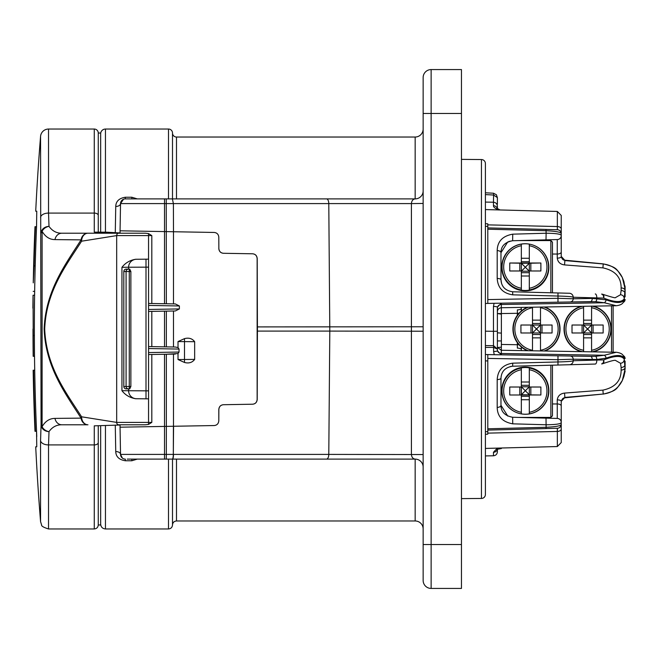 <?xml version="1.0" encoding="UTF-8"?>
<svg xmlns="http://www.w3.org/2000/svg" width="658" height="658" viewBox="0 0 658 658"><rect width="100%" height="100%" fill="white"/><g stroke="black" fill="none" stroke-linecap="round" stroke-linejoin="round"><path stroke-width="0.99" d="M431.13 69.575L461.464 69.575L461.464 113.48L423.143 113.48L423.143 77.554A7.978 7.978 0 0 1 431.13 69.575L431.13 544.52L461.464 544.52L461.464 588.425L431.13 588.425A7.978 7.978 0 0 1 423.143 580.446L423.143 83.944M423.143 528.958A7.978 7.978 0 0 0 415.165 520.971L415.165 459.111C412.936 458.823 411.686 457.252 411.414 454.407L411.414 203.593L423.143 203.454M322.198 459.111L326.541 459.111A4.787 2.245 -90 0 0 328.786 454.407L423.143 454.546M172.503 198.889L172.503 133.031A3.989 3.989 0 0 0 176.492 137.029L415.165 137.029A7.978 7.978 0 0 0 423.143 129.042M120.521 453.749L120.529 454.407L166.334 454.407L166.244 459.111L164.516 459.111L203.717 459.111M168.506 198.889L168.506 129.042A3.989 3.989 0 0 1 172.503 133.031M168.506 459.111L168.506 528.958L105.453 528.958C102.541 528.67 100.945 527.074 100.658 524.171M100.658 133.829A4.787 4.787 0 0 1 105.453 129.042L105.453 232.101M36.544 226.92L36.758 211.193L36.544 226.92A2393.146 2393.146 0 0 0 36.544 431.08L36.758 446.807L35.713 446.807A2394.709 2394.709 0 0 0 40.566 521.621L40.566 440.663L41.059 425.101A7.978 3.866 0 0 0 42.096 426.705C45.312 421.194 49.605 418.422 54.976 418.398A7.978 7.057 -90 0 0 61.893 424.788L87.966 424.788A7.978 7.008 -90 0 1 81.057 418.126A7.978 4.803 -34.6 0 1 81.592 416.802L116.68 422.395L116.68 235.605L81.592 241.198C66.121 265.413 46.2 290.968 44.695 329.074C46.29 367.222 66.154 392.62 81.592 416.802A7.978 6.374 90 0 0 87.966 424.788L61.893 424.788C56.604 424.714 52.311 426.993 49.013 431.623A7.978 6.835 -175.4 0 1 41.059 425.101L40.566 136.379A7.978 7.978 0 0 1 48.528 129.042L48.528 213.085L94.275 213.085L94.275 129.042A3.989 3.989 0 0 1 98.264 133.031L100.658 133.031L100.658 232.085M98.264 425.923L98.264 442.604A3.989 2.311 0 0 1 94.275 444.915L94.275 528.958L48.528 528.958L48.528 444.915L49.013 431.623A7.978 6.572 -150.7 0 1 42.096 426.705L42.096 231.295C45.361 236.831 49.654 239.602 54.976 239.602L81.057 239.874A7.978 7.008 -90 0 1 87.966 233.212A7.978 6.374 90 0 0 81.592 241.198A7.978 4.803 -145.4 0 1 81.057 239.874C65.438 264.417 45.591 290.581 44.152 329C45.616 367.526 65.455 393.583 81.057 418.126L54.976 418.398M40.566 136.379A2394.709 2394.709 0 0 0 35.713 211.193L36.758 211.193M40.566 217.337A7.978 4.631 180 0 1 48.528 213.085L49.013 226.377A7.978 6.835 -4.6 0 0 41.059 232.899A7.978 3.866 0 0 1 42.096 231.295A7.978 6.572 150.7 0 1 49.013 226.377C52.352 231.032 56.646 233.31 61.893 233.212L145.262 233.212L148.552 233.582L148.552 235.605L116.68 235.605A2.393 1.916 90 0 1 118.588 233.212M127.002 388.36L127.002 388.87L128.598 388.87L128.598 390.762A7.978 7.978 0 0 0 136.51 398.74L135.655 398.732C129.889 397.761 125.324 395.08 121.944 390.679L146.002 390.844L146.002 267.156L128.598 267.238L128.598 269.13L126.204 269.13A2.393 2.393 0 0 0 123.811 271.524L123.811 386.476A2.393 2.393 0 0 0 126.204 388.87A2.393 2.393 0 0 1 123.811 386.476L126.081 386.476A2.393 2.393 0 0 0 128.475 388.87L129.272 388.87L128.475 388.87M130.868 386.476L130.868 271.524L126.081 271.524A2.393 2.393 0 0 1 128.475 269.13L129.272 269.13L129.272 386.476L130.868 386.476L129.741 388.87L129.272 388.87L129.272 386.476L126.081 386.476L126.081 271.524L123.811 271.524A2.393 2.393 0 0 1 126.204 269.13M127.002 388.87L126.204 388.87M33.065 295.861L33.081 297.671M33.089 298.058L33.139 308.166M32.9 308.166L32.9 308.166A2394.709 2394.709 0 0 1 33.048 295.236L34.611 295.236M33.023 335.531L33.007 329L33.023 335.531A2394.495 2394.495 0 0 0 33.171 356.299L33.377 356.299A2394.289 2394.289 0 0 1 33.229 335.531L33.048 295.236M525.323 390.753L529.312 386.781L521.333 386.781L525.323 390.753L521.333 394.767L521.333 413.882A23.359 23.359 180 0 0 548.871 390.679A23.548 23.548 180 0 0 525.323 367.131A23.548 23.548 180 0 0 501.774 390.679A23.548 23.548 180 0 0 529.312 413.882L529.312 412.286L529.312 413.882A23.244 23.244 0 0 0 529.312 368.077L529.312 394.767L525.323 390.753M521.333 387.019L521.333 394.767L540.884 394.997L529.312 394.997L529.312 412.286A21.648 21.648 180 0 0 529.312 369.73L529.312 367.855A23.359 23.359 180 0 0 521.333 367.855L521.333 387.019L509.753 387.019L509.753 394.997L529.312 394.997M521.333 368.077L521.333 369.73A21.648 21.648 180 0 0 521.333 412.286L521.333 413.882A23.244 23.244 0 0 1 521.333 368.077L521.333 367.855M481.45 498.451L481.45 159.549A3.989 3.989 0 0 1 485.407 163.538L485.407 494.462A3.989 3.989 0 0 1 481.45 498.451L461.464 498.624M481.45 159.549L461.464 159.376M552.457 365.182L552.457 415.831L550.861 417.427L550.861 365.223M501.371 314.187L497.382 313.553L501.363 313.553L501.371 329L501.371 333.137L497.382 332.784M550.861 292.777L550.861 240.573L552.457 242.169L552.457 292.818M518.981 240.573L550.861 240.573M509.753 263.003L521.333 263.233L525.323 267.247L521.333 271.219L529.312 271.219L525.323 267.247L529.312 263.233L529.312 290.145A23.359 23.359 -0 0 1 521.333 290.145L521.333 289.923A23.244 23.244 180 0 1 521.333 244.118L521.333 263.003L509.753 263.003L509.753 270.981L521.333 270.981L521.333 289.923M521.333 270.981L521.333 263.233L530.825 263.208L530.825 270.981M529.312 289.923A23.244 23.244 180 0 0 529.312 244.118L529.312 245.714L529.312 244.118A23.359 23.359 -0 0 0 501.774 267.321A23.548 23.548 -0 0 0 525.323 290.869A23.548 23.548 -0 0 0 548.871 267.321A23.548 23.548 -0 0 0 521.333 244.118L521.333 245.714A21.648 21.648 -0 0 0 521.333 288.27L521.333 290.145M613.124 305.789L613.124 352.211M611.529 352.178L611.529 305.822M532.503 307.196L532.503 325.011L536.492 329L540.489 325.011L540.489 332.989L536.492 329L532.503 332.989L532.503 350.804M527.379 307.286A23.548 23.548 0 0 0 527.379 350.714M583.588 306.307L583.588 325.011L587.586 329L591.575 325.011L591.575 332.989L587.586 329L583.588 332.989L583.588 351.693M581.137 306.348A23.548 23.548 0 0 0 581.137 351.652M593.228 351.857A23.548 23.548 0 0 0 593.228 306.143M591.575 306.093L591.575 325.011L603.147 325.011L603.147 332.989L591.575 332.989L591.575 351.907M591.575 337.867L583.588 337.867M591.575 320.133L583.588 320.133M583.588 332.989L572.016 332.989L572.016 325.011L583.588 325.011L583.588 332.989L591.575 332.989L591.575 325.011L583.588 325.011M591.575 306.167L591.575 307.722A21.648 21.648 0 0 1 591.575 350.278L591.575 351.833M544.849 351.018A23.548 23.548 0 0 0 544.849 306.982M540.489 307.064L540.489 325.011L552.062 325.011L552.062 332.989L540.489 332.989L540.489 350.936M540.489 337.867L532.503 337.867M540.489 320.133L532.503 320.133M532.503 332.989L520.93 332.989L520.93 325.011L532.503 325.011L532.503 332.989L540.489 332.989M532.503 325.011L540.489 325.011M529.312 290.145L529.312 288.27A21.648 21.648 -0 0 0 529.312 245.714L529.312 263.003L540.884 263.003L540.884 270.981L529.312 270.981M529.312 275.998L521.333 275.998M529.312 258.265L521.333 258.265M529.312 263.003L521.333 263.003M540.884 263.003L530.825 263.208M485.407 345.59L493.467 345.672L493.459 331.303L485.407 331.188L485.407 303.494L487.8 303.412L487.8 227.907L557.351 229.732A3.989 3.989 0 0 1 561.241 233.722C561.249 232.225 556.207 231.221 546.115 230.711L487.8 229.198L487.8 224.863L557.351 226.558A3.989 2.41 0 0 1 561.241 228.968L561.241 235.58A3.989 3.989 0 0 1 557.351 239.57L512.631 240.738C504.875 242.202 500.985 246.191 500.977 252.713L500.977 279.806C501.404 286.674 505.295 290.663 512.631 291.774L569.326 293.262A3.989 3.989 0 0 1 573.217 297.251C572.452 296.692 567.41 296.289 558.083 296.042L512.738 294.833L512.631 291.774M487.8 227.907L557.351 229.732L557.351 211.457L485.407 209.573L485.407 223.687L487.8 223.835L487.8 224.863M485.407 194.587L485.407 202.08L493.459 202.22L493.632 193.238L493.599 195.031L485.407 194.587M517.352 315.289L517.377 309.885A3.989 1.538 -0 0 0 521.333 308.347L521.333 310.987M501.371 344.447L517.352 344.726L517.377 348.115A3.989 1.538 0 0 1 521.333 349.653L521.333 347.013M497.382 449.266L501.371 448.55L501.371 448.008M501.338 347.177L501.306 353.502A3.989 3.66 180 0 1 497.382 349.842L497.382 347.523L497.382 349.234L497.382 347.523L501.371 347.177L501.371 335.309M501.371 346.824L501.371 345.623M497.382 340.926L501.371 340.926L501.371 333.137M557.351 418.43A3.989 3.989 0 0 1 561.241 422.42C561.159 423.9 556.117 424.681 546.115 424.764L512.738 423.834C502.572 421.992 497.39 416.514 497.193 407.417L497.193 379.559C497.826 370.084 503.008 364.614 512.738 363.167L558.083 361.958C567.385 361.711 572.427 361.308 573.217 360.749A3.989 3.989 0 0 1 569.326 364.738L512.631 366.226C505.311 367.32 501.421 371.309 500.977 378.194L500.977 405.287C500.968 411.785 504.85 415.774 512.631 417.262L556.956 418.422M595.268 364.055L569.326 364.738L595.268 364.055A3.989 1.629 88.5 0 0 596.798 360.066L603.707 359.901A3.989 2.204 88.5 0 1 601.601 363.89A3.989 3.989 0 0 0 602.769 363.685L602.769 363.685A3.989 2.13 71.4 0 0 603.707 359.901C614.745 355.534 621.596 355.312 624.261 359.235L625.1 369.097L625.1 361.785L625.1 367.403L623.94 376.327L625.1 370.964A3.989 3.989 0 0 1 624.861 372.329M573.217 360.749L596.798 360.066L596.798 359.482L573.217 359.219L573.217 360.749M623.447 302.096L623.274 302.376C622.336 304.144 620.017 305.263 616.316 305.74L604.291 302.746L501.306 304.498L501.306 303.174L497.382 307.163L497.382 349.02L493.516 347.449L493.599 345.672L497.382 349.02L497.382 350.837L501.306 354.827L501.306 353.502L604.291 355.254A3.191 1.875 72.4 0 1 606.166 358.174L596.798 359.482A3.191 1.308 87.5 0 0 595.548 356.323L604.291 355.254L616.316 352.26L501.306 350.253L497.58 347.506M616.316 352.26C620.05 352.77 622.369 353.889 623.274 355.624L623.274 355.624A3.191 2.936 145.5 0 1 623.751 357.434C620.938 354.67 615.074 354.917 606.166 358.174M623.43 355.838A3.191 3.175 91 0 1 624.886 358.52L623.751 357.434M623.29 355.649A3.191 3.191 0 0 1 625.1 358.528L624.886 358.52M625.1 361.127L625.1 364.458A3.989 3.01 180 0 1 621.119 367.468L620.527 363.282L615.362 360.337C614.342 360.058 610.147 361.176 602.769 363.685M625.1 287.036A3.989 3.989 0 0 0 624.861 285.679A3.989 3.989 0 0 1 625.1 287.036L625.1 296.873M625.1 299.472A3.191 3.191 0 0 1 623.29 302.351A3.191 3.191 0 0 0 625.1 299.472L624.886 299.48A3.191 3.175 -91 0 1 623.43 302.162M623.274 302.376A3.191 2.936 -145.5 0 0 623.751 300.566L624.886 299.48M561.241 233.722L561.241 256.702L564.885 260.568L603.246 263.973C612.055 265.133 618.397 269.624 622.295 277.446L623.94 281.673L625.1 288.903L624.261 298.765C621.571 302.68 614.72 302.458 603.707 298.099L573.217 297.251L573.217 298.781L592.216 298.428A3.191 1.67 -91 0 1 590.596 301.619L570.075 301.973L595.548 301.677L604.291 302.746A3.191 1.875 -72.4 0 0 606.166 299.826C615.107 303.083 620.971 303.33 623.751 300.566M603.707 298.099A3.989 2.204 -88.5 0 0 601.601 294.11A3.989 3.989 0 0 1 602.769 294.315L602.769 294.315A3.989 2.13 -71.4 0 1 603.707 298.099M570.075 356.027A3.191 3.191 0 0 1 573.217 359.219L558.083 359.687L487.8 358.413L487.8 354.588L590.596 356.381A3.191 1.67 91 0 1 592.216 359.572M590.596 356.381L595.548 356.323M622.328 380.48A3.989 1.242 -154.7 0 1 622.312 380.521A3.989 1.242 -154.7 0 1 622.295 380.554C618.372 388.393 612.022 392.884 603.246 394.027L564.885 397.432L561.241 401.298L561.241 424.969M573.217 298.781A3.191 3.191 0 0 1 570.075 301.973L487.8 303.412L487.8 299.587L558.083 298.313L573.217 298.781L573.217 297.251M592.216 298.428L606.166 299.826M595.358 263.241L564.909 260.198C563.174 260.297 561.948 259.03 561.241 256.414L564.885 260.338L564.548 264.911C560.271 264.368 557.844 262.114 557.26 258.133A3.989 1.431 0 0 0 561.241 256.702M512.738 294.833C502.983 293.361 497.802 287.891 497.193 278.441L497.193 250.583C497.423 241.453 502.605 235.975 512.738 234.166L546.115 233.236L546.008 239.866M546.008 229.428L546.115 233.236C556.117 233.319 561.159 234.1 561.241 235.58M561.241 406.521L561.241 401.586C561.899 399.052 563.125 397.786 564.909 397.802L603.246 394.027M561.241 422.42L561.241 424.278A3.989 3.989 0 0 1 557.351 428.268L487.8 430.093L487.8 428.802L546.115 427.289L546.008 418.134M512.738 234.166L512.631 240.738L508.807 241.478M497.193 250.583A3.989 2.13 -0 0 1 500.977 252.713L507.754 241.922M497.193 278.441A3.989 1.374 -0 0 1 500.977 279.806L501.593 283.606A3.989 1.916 -18.5 0 0 501.585 283.59M497.382 347.523L497.382 346.659M512.738 363.167L512.631 366.226L557.984 365.034L557.976 355.814M497.193 379.559A3.989 1.374 0 0 0 500.977 378.194M497.193 407.417A3.989 2.13 -0 0 0 500.977 405.287L507.811 416.111M512.738 423.834L512.631 417.262M501.709 429.732L546.008 428.572L546.115 427.289C556.175 426.787 561.216 425.784 561.241 424.278L561.241 442.554L557.351 446.543L557.351 428.268M622.295 380.554L623.94 376.327M625.1 369.097L622.312 380.521C616.085 389.355 617.615 390.4 603.279 394.126M564.885 397.432L561.241 401.298A3.989 1.431 180 0 0 557.26 399.867C557.836 395.894 560.262 393.632 564.548 393.089L564.885 397.662L595.358 394.759M622.295 277.446A3.989 1.242 -25.3 0 1 622.312 277.479L622.312 277.479C616.085 268.645 617.615 267.6 603.279 263.874L564.909 260.198M623.94 281.673L625.1 290.606A3.989 2.657 -0 0 0 621.119 287.941C621.185 277.207 615.115 270.512 602.909 267.872L564.548 264.911M510.353 366.506L512.631 366.226M493.599 193.32L496.403 194.727L497.382 197.614L493.599 195.031M497.382 449.324L497.382 451.791C497.152 454.185 495.852 455.517 493.459 455.78L493.459 452.293L496.584 448.92M497.382 197.614L497.382 204.284A3.989 0.987 180 0 0 496.453 203.651M497.242 208.561A3.989 3.882 180 0 0 493.459 205.707L493.459 202.22C495.852 202.483 497.152 203.816 497.382 206.209L497.382 208.676M493.599 345.672L493.599 351.471A3.989 0.633 180 0 0 497.382 350.837M561.241 429.032A3.989 2.41 180 0 1 557.351 431.442L487.8 433.137L487.8 354.588L485.407 354.506M497.242 449.439A3.989 3.882 180 0 1 493.459 452.293M487.15 354.563L494.24 354.703L493.599 351.471M497.382 307.163A3.989 0.707 180 0 0 493.459 306.455L494.068 303.305M557.351 211.457L561.241 215.446L561.241 228.968M498.846 210.001C495.112 208.487 493.319 207.056 493.459 205.707M487.8 433.137L487.8 434.165L485.407 434.313M487.8 360.929L485.407 360.888L487.8 360.929M485.407 431.689L487.8 431.648M485.407 226.311L487.8 226.352M487.8 303.412L485.407 303.494M493.516 347.449L485.407 347.375M497.382 319.846L497.382 331.229L493.459 331.303L493.459 306.455M497.382 338.154L497.382 342.612M485.407 339.964L485.407 337.315M625.1 367.394A3.989 2.657 180 0 1 621.119 370.059L621.119 367.468M564.548 393.089L602.909 390.128C615.123 387.48 621.193 380.793 621.119 370.059M602.769 294.315C611.29 297.046 615.485 298.164 615.362 297.663L620.527 294.718L621.119 290.532A3.989 3.01 0 0 1 625.1 293.542M540.884 394.997L540.884 387.019L529.312 387.019M529.312 399.735L521.333 399.735M529.312 382.002L521.333 382.002M521.333 394.997L509.753 394.997M461.464 544.52L461.464 113.48M34.487 239.627L34.487 239.627A2394.701 2394.701 0 0 0 33.648 265.881C33.287 282.101 33.352 282.101 33.854 265.881A2394.495 2394.495 0 0 1 34.685 239.627M33.648 265.881C33.287 282.101 33.352 282.101 33.854 265.881L33.648 265.881M35.203 431.303L35.409 431.303A2394.289 2394.289 0 0 1 33.583 370.24L33.163 370.24A2394.709 2394.709 0 0 0 34.997 431.303L35.006 431.303A2394.701 2394.701 0 0 1 33.435 383.17L33.632 383.17A2394.495 2394.495 0 0 0 35.203 431.303L35.006 431.303M33.254 282.85L34.06 265.881A2394.289 2394.289 0 0 1 35.409 226.697L34.997 226.697A2394.709 2394.709 0 0 0 33.254 282.85M33.583 370.24L34.726 370.24M35.409 431.303L36.56 431.303M35.409 226.697L36.56 226.697M33.377 356.299L34.529 356.299M129.223 269.13L129.741 269.13L130.868 271.524M36.749 436.583L36.593 432.174M94.275 528.958C96.701 528.719 98.026 527.387 98.264 524.969L98.264 442.604M148.552 424.418L148.552 422.395L151.809 422.395L148.552 424.418L145.262 424.788L118.588 424.788A2.393 1.916 90 0 1 116.68 422.395L148.552 422.395L148.552 390.86L148.552 398.847L136.51 398.74A7.978 7.978 0 0 1 128.598 390.762M128.598 267.238A7.978 7.978 0 0 1 136.51 259.26A7.978 7.978 0 0 0 128.598 267.238L121.944 267.321C125.324 262.92 129.889 260.239 135.655 259.268L148.552 259.153L148.552 267.14L148.552 235.605L151.809 235.605L151.809 303.511L164.516 303.733L164.516 231.583L173.49 231.739L173.49 303.889L166.351 303.766L166.244 198.889L415.165 198.889A7.978 7.978 0 0 0 423.143 190.902M104.869 232.093L120.06 232.948L94.275 232.151L94.275 213.085A3.989 2.311 -0 0 1 98.264 215.396L98.264 133.031M98.264 215.396L98.264 232.077M98.264 524.969L100.658 524.969L100.658 425.915M94.275 425.849L120.06 425.019L94.275 425.849L94.275 444.915L48.528 444.915A7.978 4.631 0 0 1 40.566 440.663M135.655 398.732L146.002 398.822L146.002 390.844L148.552 390.86L148.552 267.14L146.002 267.156L146.002 259.178L135.655 259.268M218.801 237.242L218.851 248.494L218.801 237.242C218.53 234.363 217.008 232.768 214.245 232.455L173.49 231.739L173.391 203.593L164.516 203.593L164.516 231.583L120.06 230.81L120.06 233.212L61.893 233.212A7.978 7.057 90 0 0 54.976 239.602M104.861 232.184L94.275 232.151M145.262 424.788L120.06 424.788L120.06 427.19L164.516 426.417L164.516 354.267L151.809 354.489L151.809 422.395M178.022 341.576L184.503 338.631C188.862 337.496 192.243 338.516 194.653 341.699L178.022 341.576L178.022 347.572L179.042 349.069L179.042 352.038L178.022 353.535L166.351 354.234L166.351 426.384L164.516 426.417L164.516 459.111L127.249 459.111M166.351 311.127L166.351 346.873M151.809 311.382L151.809 346.618M151.809 235.605L148.552 233.582M120.06 233.212L145.262 233.212M120.052 427.017L120.529 454.407A4.787 2.936 -1 0 0 115.742 451.553L115.282 425.455M173.416 426.261L166.351 426.384L166.334 454.407L173.317 454.407L173.416 426.261M173.49 426.261L173.49 354.111M175.332 354.078L148.552 354.547M184.503 362.476L178.022 359.531L194.653 359.408C192.259 362.583 188.871 363.611 184.503 362.476L184.503 338.631M194.653 341.699L194.653 359.408M178.022 353.535L178.022 359.531M148.552 346.56L175.332 347.029L178.022 347.572M175.332 347.029L173.49 346.996L173.49 311.004L175.332 310.971L148.552 311.44M175.332 310.971L179.379 308.931L179.379 305.97L175.332 303.922L173.49 303.889M148.552 303.453L175.332 303.922M115.282 232.545L115.742 206.447A4.787 2.936 -179 0 0 120.529 203.593L120.521 204.251M172.503 459.111L172.503 524.969L172.503 459.111M115.742 451.553C115.931 456.726 119.123 459.786 125.324 460.748L131.871 460.748L137.283 459.111M125.324 460.748L125.324 459.111A4.787 4.787 0 0 1 120.529 454.407L122.396 458.116M214.245 425.545C217.008 425.233 218.53 423.637 218.801 420.758L218.81 420.758C218.538 423.637 217.017 425.233 214.245 425.545L173.572 426.261L173.317 454.407L328.786 454.407L329.806 331.089L257.426 331.089L257.212 399.422C256.933 402.301 255.427 403.897 252.705 404.209L223.407 404.719C220.652 405.032 219.13 406.628 218.851 409.506L218.801 409.506C219.073 406.628 220.586 405.032 223.35 404.719L223.407 404.719M218.801 420.758L218.801 409.506M218.81 420.758L218.851 409.506M223.35 404.719L252.639 404.209C255.362 403.905 256.859 402.309 257.138 399.422L257.212 399.422M252.705 253.791C255.427 254.103 256.933 255.699 257.212 258.578L257.138 258.578C256.859 255.691 255.362 254.095 252.639 253.791L223.35 253.281L252.705 253.791M218.801 248.494C219.073 251.372 220.586 252.968 223.35 253.281M218.851 248.494C219.122 251.372 220.644 252.968 223.407 253.281M214.245 232.455C217.008 232.768 218.538 234.363 218.81 237.242M257.138 258.578L257.138 399.422M257.426 331.089L257.212 258.578M120.06 230.81L120.529 203.593A4.787 4.787 -44.5 0 1 125.324 198.889L164.516 198.889L164.516 203.593L120.529 203.593L123.498 199.251M125.324 198.889L125.324 197.252C119.114 198.231 115.923 201.29 115.742 206.447M137.283 198.889L131.871 197.252L131.871 198.889M131.871 460.748L131.871 459.111L149.44 459.111M423.143 467.098A7.978 7.978 0 0 0 415.165 459.111L166.244 459.111M423.143 331.229L329.806 331.089L328.786 203.593L173.391 203.593L172.38 198.889M164.516 198.889L166.244 198.889M219.714 198.889L203.717 198.889M322.198 198.889L326.541 198.889A4.787 2.245 -90 0 1 328.786 203.593L411.414 203.593C411.686 200.748 412.936 199.177 415.165 198.889L415.165 137.029M257.426 326.911L423.143 326.771M176.492 137.029L176.492 198.889M127.002 269.13L127.002 269.64M497.382 308.158A3.989 3.66 180 0 1 501.306 304.498L501.363 313.553L518.973 313.274M528.226 350.722A23.244 23.244 0 0 1 528.226 307.278M582.445 351.668A23.244 23.244 0 0 1 582.445 306.332M591.929 306.159A23.244 23.244 0 0 1 591.929 351.841M583.588 334.503L591.575 334.503M583.588 323.497L591.575 323.497M583.588 307.722A21.648 21.648 0 0 0 583.588 350.278M582.083 325.011L582.083 332.989M593.088 325.011L593.088 332.989M540.489 350.278A21.648 21.648 0 0 0 540.489 307.722M544.01 306.998A23.244 23.244 0 0 1 544.01 351.002M532.503 334.503L540.489 334.503M532.503 323.497L540.489 323.497M532.503 307.722A21.648 21.648 0 0 0 532.503 350.278M530.99 325.011L530.99 332.989M542.003 325.011L542.003 332.989M521.333 272.708L529.312 272.708M521.333 261.703L529.312 261.703M519.82 263.208L519.82 270.981M517.352 342.711L517.352 344.726L518.973 344.726M595.548 301.677A3.191 1.308 -87.5 0 0 596.798 298.518L596.798 297.934A3.989 1.629 -88.5 0 0 595.268 293.945M557.976 302.186L557.984 292.966M620.527 363.282C622.871 362.986 624.121 361.637 624.261 359.235M602.909 390.128L603.238 394.027M561.241 405.953A3.989 1.999 180 0 0 557.26 403.963L557.26 399.867M557.26 418.43L557.26 403.963L552.457 403.954M557.26 258.133L557.26 239.57M561.241 252.047A3.989 1.999 180 0 1 557.26 254.037L552.457 254.046M602.909 267.872L603.238 263.973M621.119 290.532L621.119 287.941M624.261 298.765C624.121 296.371 622.879 295.023 620.527 294.718M521.333 396.297L529.312 396.297M521.333 385.292L529.312 385.292M519.82 387.019L519.82 394.792M530.825 387.019L530.825 394.792M34.06 265.881L35.203 265.881M33.229 335.531L34.38 335.531M121.944 390.679L121.944 267.321M179.042 349.069L148.552 348.534M148.552 352.573L179.042 352.038M164.516 311.16L164.516 346.84M105.453 425.899L105.453 528.958M148.552 309.466L179.379 308.931M179.379 305.97L148.552 305.427M146.257 203.593L147.598 203.593M125.324 197.252L131.871 197.252M176.492 459.111L176.492 520.971C174.066 521.21 172.741 522.542 172.503 524.969C172.264 527.387 170.932 528.719 168.506 528.958M120.529 454.407A4.787 4.787 0 0 0 125.324 459.111M172.232 459.111A4.787 1.077 -90 0 0 173.317 454.407M172.552 459.111A4.787 0.921 -90 0 0 173.473 454.407M423.143 580.446A7.978 7.978 0 0 0 431.13 588.425L431.13 544.52L423.143 544.52M518.981 417.427L550.861 417.427M616.316 305.74L501.306 307.747C498.92 308.01 497.613 309.342 497.382 311.736M625.1 288.903L622.312 277.479M500.055 448.049L497.07 449.611L497.382 448.419M500.055 209.951L497.07 208.389L497.382 209.581M557.351 446.543L485.407 448.427M485.407 192.778L493.549 193.23M493.459 455.78L485.407 455.92M33.18 291.379L34.668 291.379M40.566 521.621L41.569 524.895C41.306 526.071 43.625 527.428 48.528 528.958M94.275 129.042L48.528 129.042M168.506 129.042L105.453 129.042M176.492 520.971L415.165 520.971"/></g></svg>
